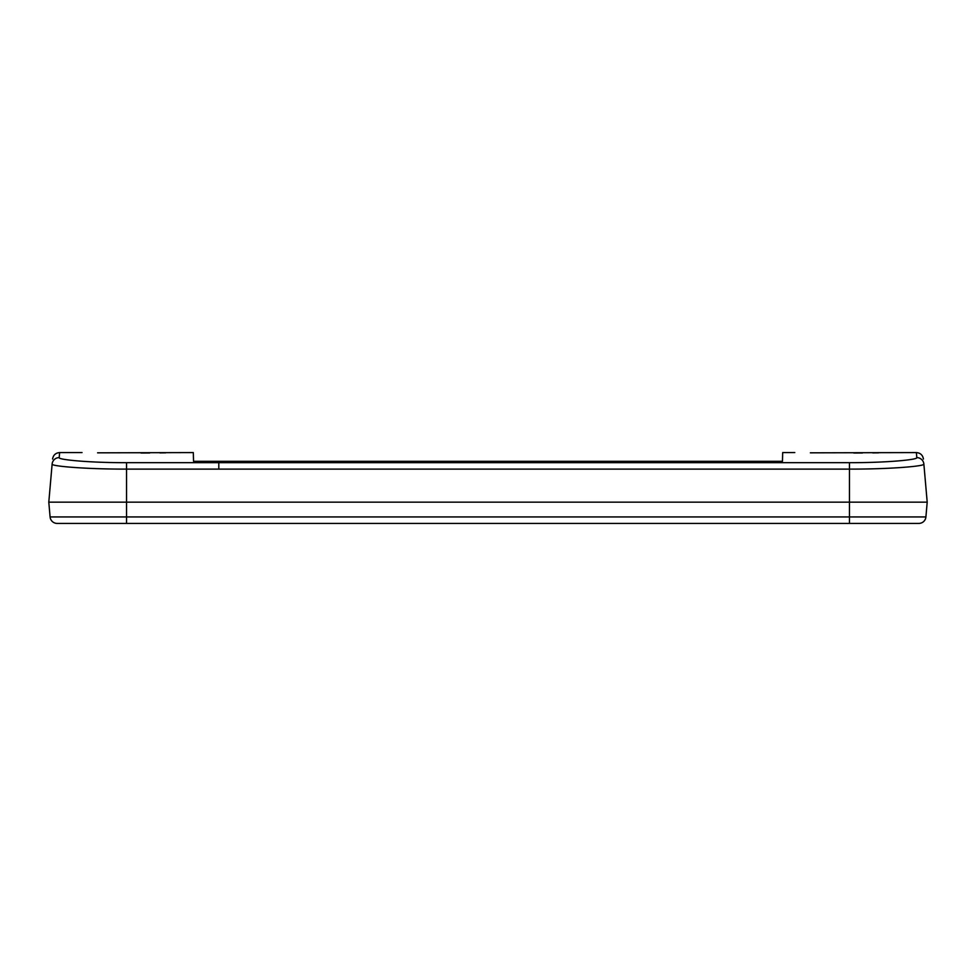 <?xml version="1.0" encoding="UTF-8"?>
<svg xmlns="http://www.w3.org/2000/svg" width="976" height="976" viewBox="0 0 976 976"><rect width="100%" height="100%" fill="white"/><g stroke="black" fill="none" stroke-linecap="round" stroke-linejoin="round"><path stroke-width="1.46" d="M925.907 516.951L50.093 516.951A7.088 7.088 0 0 0 57.145 523.417L918.855 523.417A7.088 7.088 0 0 0 925.907 516.951L927.2 502.164L48.8 502.164L50.093 516.951L48.8 502.164L52.131 464.064C52.716 457.402 52.716 457.402 52.131 464.064C50.85 466.247 86.498 469.2 126.551 469.114L849.449 469.114C889.514 469.2 925.138 466.247 923.869 464.064A7.088 7.076 175 0 0 916.806 457.61L916.366 452.583L810.373 452.827M853.866 453.023L862.467 452.986M872.727 452.888L878.522 452.827M794.806 452.583L782.691 452.583L782.459 461.294L193.541 461.294L193.309 452.583L97.576 452.827M141.069 453.023L149.67 452.986M159.93 452.888L165.725 452.827M918.855 523.417L914.89 523.417M126.551 523.417L61.11 523.417L126.551 523.417L126.551 462.685C90.268 462.77 57.999 459.794 59.194 457.61L59.634 452.583C55.608 452.925 53.265 455.072 52.57 459.049M50.093 516.951A7.088 7.088 0 0 0 57.145 523.417M916.806 457.61C917.989 459.794 885.744 462.77 849.449 462.685L126.551 462.685L126.551 469.114M927.2 502.164L923.869 464.064M48.8 502.164L52.131 464.064A7.088 7.076 -175 0 1 59.194 457.61M849.449 462.685L849.449 523.417M218.807 469.114L218.807 462.685M916.366 452.583C920.392 452.925 922.735 455.072 923.43 459.049M59.634 452.583L82.021 452.583"/></g></svg>
